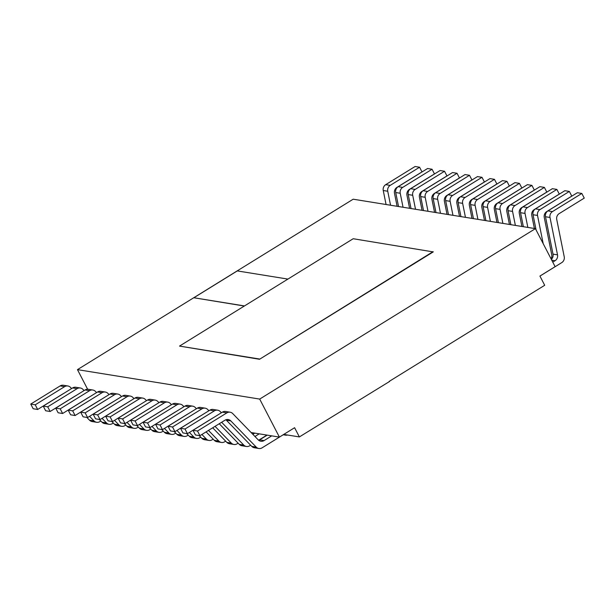 <?xml version="1.0" encoding="UTF-8"?>
<svg xmlns="http://www.w3.org/2000/svg" width="615" height="615" viewBox="0 0 615 615"><rect width="100%" height="100%" fill="white"/><g stroke="black" fill="none" stroke-linecap="round" stroke-linejoin="round"><path stroke-width="0.92" d="M237.029 270.992L353.187 199.199L535.411 228.649L259.691 399.081L77.467 369.638L237.029 270.992M535.411 228.649L555.122 266.672L539.924 276.066L544.698 285.283L389.203 381.4M389.595 381.461L299.374 436.927L283.799 434.413M433.221 251.912L259.538 359.275L179.519 346.091L353.195 238.728L433.221 251.912M287.905 279.087L237.29 270.915L193.871 297.752L244.324 306.032M87.622 389.233L77.467 369.638M284.93 433.706L262.128 447.82A5.343 4.943 -80.8 0 1 258.877 448.496A5.343 4.943 -80.8 0 1 256.255 447.12L251.766 446.39A5.343 4.943 99.2 0 0 254.387 447.774L258.877 448.496M299.374 436.927L294.6 427.709L279.402 437.104L271.715 435.858L264.089 440.578L259.599 439.848L267.218 435.136L259.23 433.844L254.956 436.489M271.715 435.858L267.218 435.136M264.089 440.578A5.343 4.943 -80.8 0 1 260.852 441.239A5.343 4.943 -80.8 0 1 258.231 439.863L232.731 413.58A5.343 4.943 99.2 0 0 230.11 412.204A5.343 4.943 99.2 0 0 226.874 412.865L197.5 431.023L199.921 435.697L224.975 420.206A5.343 4.943 -80.8 0 1 228.211 419.538A5.343 4.943 -80.8 0 1 230.833 420.921L256.255 447.12M225.874 419.768A5.343 4.943 -80.8 0 1 226.343 420.191L251.766 446.39M230.11 412.204L225.62 411.473A5.343 4.943 99.2 0 0 222.376 412.142L193.01 430.3L195.424 434.966L199.921 435.697M259.599 439.848A5.343 4.943 -80.8 0 1 258.7 440.286M197.5 431.023L193.01 430.3M266.948 435.089L258.631 440.232M252.834 434.298L254.741 433.121L251.12 432.537M259.23 433.844L254.741 433.121M221.4 412.75L220.255 411.566A5.343 4.943 99.2 0 0 217.633 410.182A5.343 4.943 99.2 0 0 214.389 410.851L185.015 429.009L187.437 433.675L212.49 418.192A5.343 4.943 -80.8 0 1 213.151 417.846M221.623 422.274L243.778 445.099L239.281 444.376A5.343 4.943 99.2 0 0 241.903 445.752L246.4 446.482A5.343 4.943 -80.8 0 1 243.778 445.099M250.613 445.206L249.652 445.806A5.343 4.943 -80.8 0 1 246.4 446.482M219.255 423.743L239.281 444.376M217.633 410.182L213.136 409.459A5.343 4.943 99.2 0 0 209.9 410.128L180.526 428.286L182.947 432.952L187.437 433.675M185.015 429.009L180.526 428.286M254.464 433.075L252.704 434.167M208.916 410.728L207.77 409.552A5.343 4.943 99.2 0 0 205.149 408.168A5.343 4.943 99.2 0 0 201.912 408.837L172.538 426.995L174.96 431.661L200.013 416.171A5.343 4.943 -80.8 0 1 200.675 415.832M215.05 426.341L231.294 443.084L226.804 442.354A5.343 4.943 99.2 0 0 229.418 443.738L233.915 444.461A5.343 4.943 -80.8 0 1 231.294 443.084M238.136 443.192L237.167 443.792A5.343 4.943 -80.8 0 1 233.915 444.461M212.682 427.802L226.804 442.354M205.149 408.168L200.659 407.445A5.343 4.943 99.2 0 0 197.415 408.106L168.041 426.264L170.463 430.93L174.96 431.661M172.538 426.995L168.041 426.264M196.439 408.714L195.293 407.53A5.343 4.943 99.2 0 0 192.672 406.154A5.343 4.943 99.2 0 0 189.428 406.815L160.054 424.973L162.475 429.639L187.529 414.156A5.343 4.943 -80.8 0 1 188.19 413.81M208.47 430.408L218.817 441.063L214.32 440.34A5.343 4.943 99.2 0 0 216.941 441.716L221.431 442.446A5.343 4.943 -80.8 0 1 218.817 441.063M225.651 441.17L224.69 441.77A5.343 4.943 -80.8 0 1 221.431 442.446M206.102 431.868L214.32 440.34M192.672 406.154L188.175 405.423A5.343 4.943 99.2 0 0 184.938 406.092L155.564 424.25L157.978 428.916L162.475 429.639M160.054 424.973L155.564 424.25M183.954 406.7L182.809 405.516A5.343 4.943 99.2 0 0 180.187 404.132A5.343 4.943 99.2 0 0 176.951 404.801L147.577 422.959L149.991 427.625L175.044 412.135A5.343 4.943 -80.8 0 1 175.713 411.796M201.889 434.474L206.332 439.049L201.835 438.326A5.343 4.943 99.2 0 0 204.457 439.702L208.954 440.432A5.343 4.943 -80.8 0 1 206.332 439.049M213.167 439.156L212.206 439.756A5.343 4.943 -80.8 0 1 208.954 440.432M199.168 435.574L201.835 438.326M180.187 404.132L175.698 403.409A5.343 4.943 99.2 0 0 172.454 404.078L143.08 422.228L145.501 426.902L149.991 427.625M147.577 422.959L143.08 422.228M171.477 404.678L170.332 403.502A5.343 4.943 99.2 0 0 167.71 402.118A5.343 4.943 99.2 0 0 164.466 402.787L135.092 420.944L137.514 425.611L162.568 410.12A5.343 4.943 -80.8 0 1 163.229 409.774M189.412 432.46L193.848 437.034L189.358 436.304A5.343 4.943 99.2 0 0 191.98 437.688L196.469 438.41A5.343 4.943 -80.8 0 1 193.848 437.034M200.69 437.142L199.721 437.742A5.343 4.943 -80.8 0 1 196.469 438.41M186.691 433.552L189.358 436.304M167.71 402.118L163.213 401.395A5.343 4.943 99.2 0 0 159.969 402.056L130.603 420.214L133.017 424.88L137.514 425.611M135.092 420.944L130.603 420.214M158.993 402.664L157.847 401.48A5.343 4.943 99.2 0 0 155.226 400.104A5.343 4.943 99.2 0 0 151.982 400.765L122.616 418.923L125.029 423.589L150.083 408.106A5.343 4.943 -80.8 0 1 150.744 407.76M176.928 430.438L181.371 435.013L176.874 434.29A5.343 4.943 99.2 0 0 179.495 435.666L183.993 436.396A5.343 4.943 -80.8 0 1 181.371 435.013M188.205 435.12L187.244 435.72A5.343 4.943 -80.8 0 1 183.993 436.396M174.206 431.538L176.874 434.29M155.226 400.104L150.737 399.373A5.343 4.943 99.2 0 0 147.492 400.042L118.118 418.2L120.54 422.866L125.029 423.589M122.616 418.923L118.118 418.2M146.516 400.649L145.363 399.466A5.343 4.943 99.2 0 0 142.742 398.082A5.343 4.943 99.2 0 0 139.505 398.751L110.131 416.909L112.553 421.575L137.606 406.085A5.343 4.943 -80.8 0 1 138.267 405.746M164.451 428.424L168.887 432.998L164.397 432.276A5.343 4.943 99.2 0 0 167.019 433.652L171.508 434.375A5.343 4.943 -80.8 0 1 168.887 432.998M175.729 433.106L174.76 433.706A5.343 4.943 -80.8 0 1 171.508 434.375M161.722 429.524L164.397 432.276M142.742 398.082L138.252 397.359A5.343 4.943 99.2 0 0 135.008 398.02L105.634 416.178L108.056 420.845L112.553 421.575M110.131 416.909L105.634 416.178M134.032 398.628L132.886 397.444A5.343 4.943 99.2 0 0 130.265 396.068A5.343 4.943 99.2 0 0 127.021 396.737L97.647 414.887L100.068 419.561L125.122 404.07A5.343 4.943 -80.8 0 1 125.783 403.724M151.967 426.403L156.41 430.984L151.913 430.254A5.343 4.943 99.2 0 0 154.534 431.638L159.031 432.36A5.343 4.943 -80.8 0 1 156.41 430.984M163.244 431.084L162.283 431.684A5.343 4.943 -80.8 0 1 159.031 432.36M149.245 427.502L151.913 430.254M130.265 396.068L125.767 395.337A5.343 4.943 99.2 0 0 122.531 396.006L93.157 414.164L95.579 418.83L100.068 419.561M97.647 414.887L93.157 414.164M121.547 396.613L120.402 395.43A5.343 4.943 99.2 0 0 117.78 394.054A5.343 4.943 99.2 0 0 114.544 394.715L85.17 412.873L87.591 417.539L112.637 402.056A5.343 4.943 -80.8 0 1 113.306 401.71M139.482 424.388L143.925 428.963L139.436 428.24A5.343 4.943 99.2 0 0 142.05 429.616L146.547 430.346A5.343 4.943 -80.8 0 1 143.925 428.963M150.767 429.07L149.799 429.67A5.343 4.943 -80.8 0 1 146.547 430.346M136.761 425.488L139.436 428.24M117.78 394.054L113.291 393.323A5.343 4.943 99.2 0 0 110.047 393.992L80.673 412.15L83.094 416.816L87.591 417.539M85.17 412.873L80.673 412.15M109.07 394.592L107.925 393.416A5.343 4.943 99.2 0 0 105.303 392.032A5.343 4.943 99.2 0 0 102.059 392.701L72.685 410.858L75.107 415.525L100.16 400.034A5.343 4.943 -80.8 0 1 100.822 399.696M127.005 422.374L131.449 426.948L126.951 426.218A5.343 4.943 99.2 0 0 129.573 427.602L134.062 428.324A5.343 4.943 -80.8 0 1 131.449 426.948M138.283 427.056L137.322 427.656A5.343 4.943 -80.8 0 1 134.062 428.324M124.284 423.474L126.951 426.218M105.303 392.032L100.806 391.309A5.343 4.943 99.2 0 0 97.57 391.97L68.196 410.128L70.61 414.794L75.107 415.525M72.685 410.858L68.196 410.128M96.586 392.578L95.44 391.394A5.343 4.943 99.2 0 0 92.819 390.018A5.343 4.943 99.2 0 0 89.582 390.679L60.209 408.837L62.622 413.503L87.676 398.02A5.343 4.943 -80.8 0 1 88.337 397.674M114.521 420.352L118.964 424.934L114.467 424.204A5.343 4.943 99.2 0 0 117.088 425.588L121.586 426.31A5.343 4.943 -80.8 0 1 118.964 424.934M125.798 425.034L124.837 425.634A5.343 4.943 -80.8 0 1 121.586 426.31M111.799 421.452L114.467 424.204M92.819 390.018L88.329 389.287A5.343 4.943 99.2 0 0 85.085 389.956L55.711 408.114L58.133 412.78L62.622 413.503M60.209 408.837L55.711 408.114M84.109 390.563L82.956 389.38A5.343 4.943 99.2 0 0 80.342 387.996A5.343 4.943 99.2 0 0 77.098 388.665L47.724 406.823L50.146 411.489L75.199 396.006A5.343 4.943 -80.8 0 1 75.86 395.66M102.044 418.338L106.48 422.912L101.99 422.19A5.343 4.943 99.2 0 0 104.612 423.566L109.101 424.296A5.343 4.943 -80.8 0 1 106.48 422.912M113.321 423.02L112.353 423.62A5.343 4.943 -80.8 0 1 109.101 424.296M99.322 419.438L101.99 422.19M80.342 387.996L75.845 387.273A5.343 4.943 99.2 0 0 72.601 387.942L43.235 406.1L45.648 410.766L50.146 411.489M47.724 406.823L43.235 406.1M71.624 388.542L70.479 387.365A5.343 4.943 99.2 0 0 67.858 385.982A5.343 4.943 99.2 0 0 64.613 386.651L35.24 404.808L30.75 404.078L33.172 408.744L37.661 409.475L62.715 393.984A5.343 4.943 -80.8 0 1 63.376 393.638M67.858 385.982L63.36 385.259A5.343 4.943 99.2 0 0 60.124 385.92L30.75 404.078M35.24 404.808L37.661 409.475M86.838 417.416L89.506 420.168A5.343 4.943 99.2 0 0 92.127 421.552L96.624 422.274A5.343 4.943 -80.8 0 1 94.003 420.898L89.506 420.168M89.559 416.324L94.003 420.898M100.837 421.006L99.876 421.606A5.343 4.943 -80.8 0 1 96.624 422.274M552.77 262.128L555.053 260.714A5.343 4.943 99.2 0 0 557.513 254.856L550.002 217.464A5.343 4.943 -80.8 0 1 552.455 211.606L581.828 193.448L577.339 192.726L547.965 210.883A5.343 4.943 -80.8 0 0 545.505 216.734L553.016 254.133A5.343 4.943 99.2 0 1 551.348 259.392M581.828 193.448L584.25 198.115L559.196 213.605A5.343 4.943 99.2 0 0 556.736 219.463L564.224 256.747A5.343 4.943 99.2 0 1 561.756 262.613L539.932 276.081M536.088 229.949L533.028 214.72A5.343 4.943 -80.8 0 1 535.481 208.862L564.854 190.704L569.352 191.434L571.765 196.1L546.712 211.591A5.343 4.943 99.2 0 0 544.26 217.441L551.74 254.733A5.343 4.943 99.2 0 1 551.04 258.792M543.183 243.64L537.518 215.442A5.343 4.943 -80.8 0 1 539.978 209.592L569.352 191.434M523.357 226.697L520.544 212.705A5.343 4.943 -80.8 0 1 523.004 206.848L552.378 188.69L556.867 189.412L559.289 194.086L534.235 209.569A5.343 4.943 99.2 0 0 531.775 215.427L534.397 228.48M527.847 227.427L525.041 213.428A5.343 4.943 -80.8 0 1 527.493 207.57L556.867 189.412M510.873 224.683L508.067 210.684A5.343 4.943 -80.8 0 1 510.519 204.833L539.893 186.676L544.39 187.398L546.804 192.065L521.751 207.555A5.343 4.943 99.2 0 0 519.298 213.405L521.92 226.466M515.37 225.405L512.556 211.414A5.343 4.943 -80.8 0 1 515.016 205.556L544.39 187.398M498.396 222.668L495.582 208.669A5.343 4.943 -80.8 0 1 498.042 202.812L527.409 184.654L531.906 185.384L534.327 190.05L509.274 205.533A5.343 4.943 99.2 0 0 506.814 211.391L509.435 224.452M502.885 223.391L500.08 209.392A5.343 4.943 -80.8 0 1 502.532 203.542L531.906 185.384M485.912 220.647L483.106 206.655A5.343 4.943 -80.8 0 1 485.558 200.798L514.932 182.64L519.421 183.362L521.843 188.029L496.789 203.519A5.343 4.943 99.2 0 0 494.337 209.377L496.958 222.43M490.409 221.377L487.595 207.378A5.343 4.943 -80.8 0 1 490.055 201.52L519.421 183.362M473.435 218.632L470.621 204.634A5.343 4.943 -80.8 0 1 473.073 198.776L502.447 180.626L506.945 181.348L509.366 186.014L484.312 201.505A5.343 4.943 99.2 0 0 481.853 207.355L484.474 220.416M477.924 219.355L475.111 205.364A5.343 4.943 -80.8 0 1 477.571 199.506L506.945 181.348M460.95 216.611L458.137 202.619A5.343 4.943 -80.8 0 1 460.597 196.762L489.971 178.604L494.46 179.334L496.882 184L471.828 199.483A5.343 4.943 99.2 0 0 469.368 205.341L471.989 218.402M465.447 217.341L462.634 203.342A5.343 4.943 -80.8 0 1 465.086 197.484L494.46 179.334M448.466 214.597L445.66 200.598A5.343 4.943 -80.8 0 1 448.112 194.747L477.486 176.59L481.983 177.312L484.397 181.978L459.344 197.469A5.343 4.943 99.2 0 0 456.891 203.327L459.513 216.38M452.963 215.327L450.149 201.328A5.343 4.943 -80.8 0 1 452.609 195.47L481.983 177.312M435.989 212.582L433.175 198.584A5.343 4.943 -80.8 0 1 435.635 192.726L465.009 174.568L469.499 175.298L471.92 179.964L446.867 195.455A5.343 4.943 99.2 0 0 444.407 201.305L447.028 214.366M440.478 213.305L437.672 199.314A5.343 4.943 -80.8 0 1 440.125 193.456L469.499 175.298M423.504 210.561L420.698 196.569A5.343 4.943 -80.8 0 1 423.151 190.712L452.525 172.554L457.022 173.284L459.436 177.95L434.382 193.433A5.343 4.943 99.2 0 0 431.93 199.291L434.551 212.344M428.002 211.291L425.188 197.292A5.343 4.943 -80.8 0 1 427.648 191.434L457.022 173.284M411.028 208.546L408.214 194.548A5.343 4.943 -80.8 0 1 410.674 188.697L440.04 170.54L444.537 171.262L446.959 175.928L421.905 191.419A5.343 4.943 99.2 0 0 419.445 197.277L422.067 210.33M415.517 209.269L412.711 195.278A5.343 4.943 -80.8 0 1 415.163 189.42L444.537 171.262M398.543 206.532L395.729 192.533A5.343 4.943 -80.8 0 1 398.189 186.676L427.563 168.518L432.053 169.248L434.474 173.914L409.421 189.397A5.343 4.943 99.2 0 0 406.969 195.255L409.582 208.316M403.04 207.255L400.227 193.256A5.343 4.943 -80.8 0 1 402.679 187.406L432.053 169.248M279.402 437.104L259.691 399.081M283.215 434.774L285.598 435.159A10.686 2.529 -27.4 0 0 287.62 435.028M386.066 204.511L383.253 190.519A5.343 4.943 -80.8 0 1 385.705 184.661L415.079 166.504L419.576 167.226L421.99 171.9L396.944 187.383A5.343 4.943 99.2 0 0 394.484 193.241L397.106 206.294M390.556 205.241L387.742 191.242A5.343 4.943 -80.8 0 1 390.202 185.384L419.576 167.226M433.075 251.635L259.538 359.275M259.399 358.999L179.519 346.091M193.871 297.752L244.486 305.932M230.833 420.921L226.343 420.191M226.874 412.865L222.376 412.142M214.389 410.851L209.9 410.128M201.912 408.837L197.415 408.106M189.428 406.815L184.938 406.092M176.951 404.801L172.454 404.078M164.466 402.787L159.969 402.056M151.982 400.765L147.492 400.042M139.505 398.751L135.008 398.02M127.021 396.737L122.531 396.006M114.544 394.715L110.047 393.992M102.059 392.701L97.57 391.97M89.582 390.679L85.085 389.956M77.098 388.665L72.601 387.942M64.613 386.651L60.124 385.92M557.513 254.856L553.016 254.133M555.053 260.714L551.755 260.183M550.002 217.464L545.505 216.734M552.455 211.606L547.965 210.883M537.518 215.442L533.028 214.72M539.978 209.592L535.481 208.862M525.041 213.428L520.544 212.705M527.493 207.57L523.004 206.848M512.556 211.414L508.067 210.684M515.016 205.556L510.519 204.833M500.08 209.392L495.582 208.669M502.532 203.542L498.042 202.812M487.595 207.378L483.106 206.655M490.055 201.52L485.558 200.798M475.111 205.364L470.621 204.634M477.571 199.506L473.073 198.776M462.634 203.342L458.137 202.619M465.086 197.484L460.597 196.762M450.149 201.328L445.66 200.598M452.609 195.47L448.112 194.747M437.672 199.314L433.175 198.584M440.125 193.456L435.635 192.726M425.188 197.292L420.698 196.569M427.648 191.434L423.151 190.712M412.711 195.278L408.214 194.548M415.163 189.42L410.674 188.697M400.227 193.256L395.729 192.533M402.679 187.406L398.189 186.676M285.598 435.159L285.345 434.659M387.742 191.242L383.253 190.519M390.202 185.384L385.705 184.661"/></g></svg>
